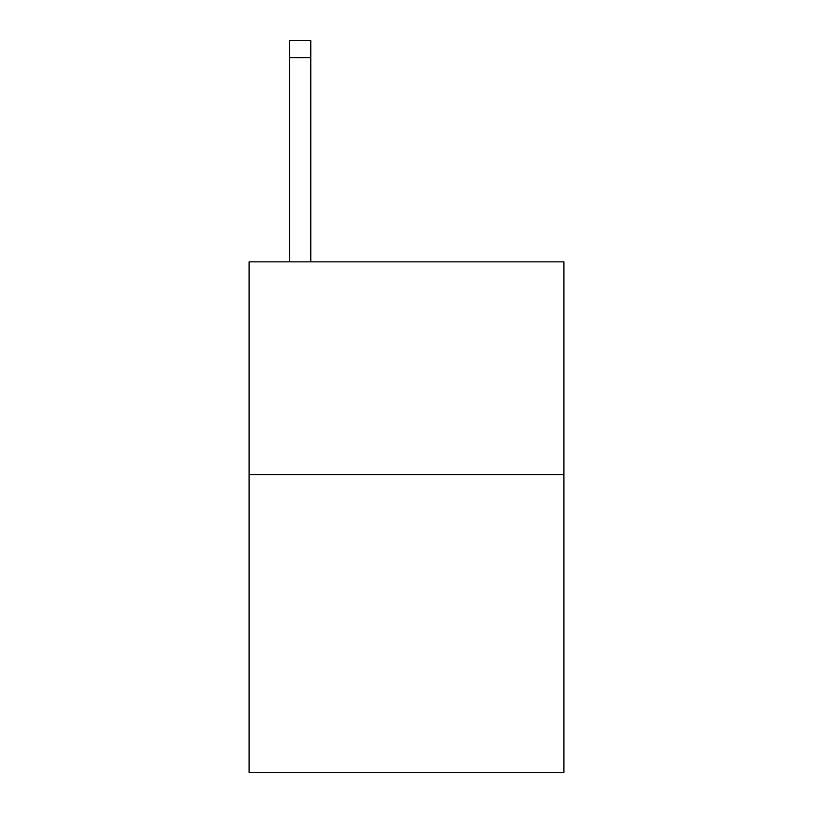 <?xml version="1.0" encoding="UTF-8"?>
<svg xmlns="http://www.w3.org/2000/svg" width="813" height="813" viewBox="0 0 813 813"><rect width="100%" height="100%" fill="white"/><g stroke="black" fill="none" stroke-linecap="round" stroke-linejoin="round"><path stroke-width="1.22" d="M563.897 474.568L563.897 772.35L249.103 772.35L249.103 261.857L563.897 261.857L563.897 474.568L249.103 474.568M310.779 261.857L310.779 57.662L289.509 57.662L289.509 40.65L310.779 40.65L310.779 57.662M289.509 261.857L289.509 57.662"/></g></svg>
